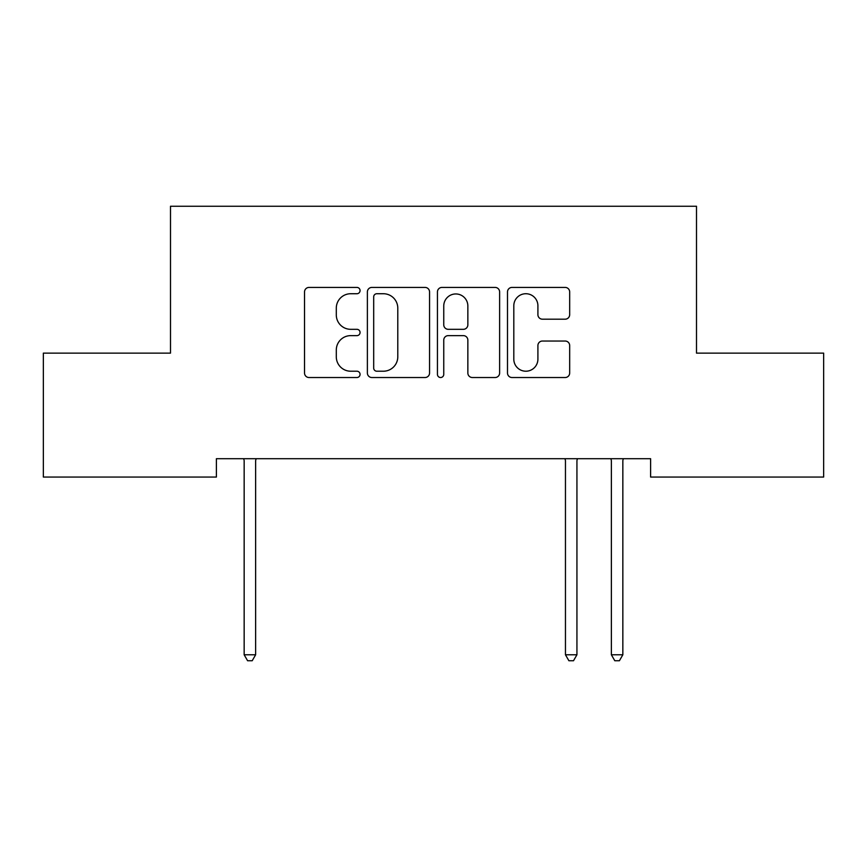 <?xml version="1.0" encoding="UTF-8"?>
<svg xmlns="http://www.w3.org/2000/svg" width="867" height="867" viewBox="0 0 867 867"><rect width="100%" height="100%" fill="white"/><g stroke="black" fill="none" stroke-linecap="round" stroke-linejoin="round"><path stroke-width="1.3" d="M360.065 290.575A3.154 3.154 0 0 0 356.911 287.421L309.042 287.421A4.508 4.508 0 0 0 304.534 291.93L304.534 373.027A4.508 4.508 0 0 0 309.042 377.524L356.911 377.524A3.154 3.154 0 0 0 360.065 374.371A3.154 3.154 0 0 0 356.911 371.217L350.712 371.217A14.414 14.414 0 0 1 336.298 356.803L336.298 350.04A14.414 14.414 0 0 1 350.712 335.627L356.911 335.627A3.154 3.154 0 0 0 360.065 332.473A3.154 3.154 0 0 0 356.911 329.319L350.712 329.319A14.414 14.414 0 0 1 336.298 314.905L336.298 308.143A14.414 14.414 0 0 1 350.712 293.729L356.911 293.729A3.154 3.154 0 0 0 360.065 290.575M565.165 319.186A4.508 4.508 0 0 0 569.673 314.678L569.673 291.93A4.508 4.508 0 0 0 565.165 287.421L512.007 287.421A4.508 4.508 0 0 0 507.498 291.93L507.498 373.027A4.508 4.508 0 0 0 512.007 377.524L565.165 377.524A4.508 4.508 0 0 0 569.673 373.027L569.673 345.543A4.508 4.508 0 0 0 565.165 341.034L542.417 341.034A4.508 4.508 0 0 0 537.908 345.543L537.908 359.166A12.051 12.051 0 0 1 525.857 371.217A12.051 12.051 0 0 1 513.806 359.166L513.806 305.78A12.051 12.051 0 0 1 525.857 293.729A12.051 12.051 0 0 1 537.908 305.78L537.908 314.678A4.508 4.508 0 0 0 542.417 319.186L565.165 319.186M650.608 458.697L216.392 458.697L216.392 477.056L43.35 477.056L43.35 353.129L170.496 353.129L170.496 206.248L696.504 206.248L696.504 353.129L823.65 353.129L823.65 477.056L650.608 477.056L650.608 458.697M429.555 291.93A4.508 4.508 0 0 0 425.058 287.421L371.889 287.421A4.508 4.508 0 0 0 367.38 291.93L367.38 373.027A4.508 4.508 0 0 0 371.889 377.524L425.058 377.524A4.508 4.508 0 0 0 429.555 373.027L429.555 291.93M441.942 287.421L495.111 287.421A4.508 4.508 0 0 1 499.62 291.93L499.62 373.027A4.508 4.508 0 0 1 495.111 377.524L472.363 377.524A4.508 4.508 0 0 1 467.855 373.027L467.855 340.135A4.508 4.508 0 0 0 463.346 335.627L448.25 335.627A4.508 4.508 0 0 0 443.752 340.135L443.752 374.371A3.154 3.154 0 0 1 440.599 377.524A3.154 3.154 0 0 1 437.445 374.371L437.445 291.93A4.508 4.508 0 0 1 441.942 287.421M376.842 293.729A3.154 3.154 0 0 0 373.688 296.882L373.688 368.063A3.154 3.154 0 0 0 376.842 371.217L383.377 371.217A14.414 14.414 0 0 0 397.79 356.803L397.79 308.143A14.414 14.414 0 0 0 383.377 293.729L376.842 293.729M467.855 306.008A12.051 12.051 0 0 0 455.804 293.956A12.051 12.051 0 0 0 443.752 306.008L443.752 324.811A4.508 4.508 0 0 0 448.25 329.319L463.346 329.319A4.508 4.508 0 0 0 467.855 324.811L467.855 306.008M243.562 458.697L243.833 459.369A4.595 4.595 -179.4 0 1 244.158 461.081L244.158 654.78L255.635 654.78L255.635 461.081A4.595 4.595 -179.4 0 1 255.971 459.369L256.242 458.697M255.635 654.78L252.199 660.752L247.604 660.752L244.158 654.78M564.861 458.697L565.132 459.369A4.595 4.595 -179.4 0 1 565.457 461.081L565.457 654.78L576.934 654.78L576.934 461.081A4.595 4.595 -179.4 0 1 577.27 459.369L577.541 458.697M576.934 654.78L573.499 660.752L568.904 660.752L565.457 654.78M610.758 458.697L611.029 459.369A4.595 4.595 -179.4 0 1 611.365 461.081L611.365 654.78L622.842 654.78L622.842 461.081A4.595 4.595 -179.4 0 1 623.167 459.369L623.438 458.697M622.842 654.78L619.396 660.752L614.801 660.752L611.365 654.78"/></g></svg>
